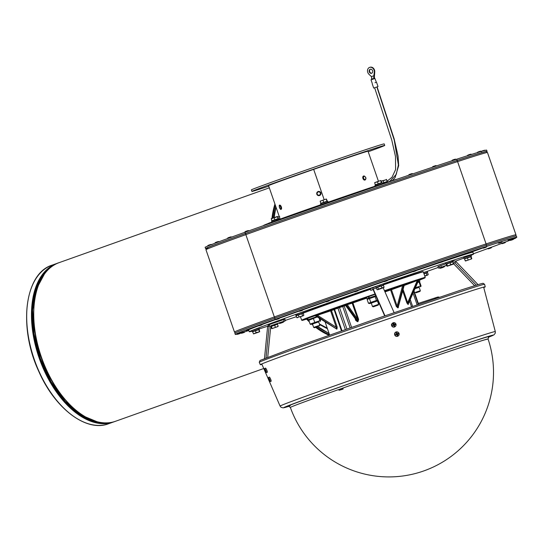 <?xml version="1.0" encoding="UTF-8"?>
<svg xmlns="http://www.w3.org/2000/svg" width="544" height="544" viewBox="0 0 544 544"><rect width="100%" height="100%" fill="white"/><g stroke="black" fill="none" stroke-linecap="round" stroke-linejoin="round"><path stroke-width="0.82" d="M418.581 280.126L419.39 279.888L419.859 281.241L418.098 281.819L419.315 281.724M418.343 280.677L418.982 281.506M418.86 281.636L419.859 281.241M368.084 298.37L369.743 297.745L366.982 298.751L366.506 297.391L375.19 294.318M368.458 296.657L369.56 297.792L375.782 295.657M375.775 295.644L369.56 297.792M317.016 316.554L308.183 319.675L307.707 318.315L315.459 315.561M308.183 319.675L309.21 319.362M328.066 202.205L327.624 201.328L323.809 202.613L320.504 203.81L320.817 204.721M327.794 201.287L328.1 202.191L327.794 201.287M276.821 220.313L276.053 219.626L271.952 221.075L271.932 222.108M279.174 219.456L278.909 218.681L276.434 219.49L277.175 220.184M280.126 219.028L279.147 219.375M387.933 181.941L382.5 183.457M382.561 183.648L382.255 182.77L381.589 182.974L374.966 185.293L375.251 186.109M423.552 272.558L427.244 271.334L427.584 272.32L423.892 273.55M464.086 258.726L463.746 257.74L471.029 255.218L471.356 256.217L464.998 258.448M470.485 256.544L471.356 256.217M446.801 263.935L452.295 261.684L445.801 263.962L445.454 262.976L452.744 260.447L453.091 261.44L451.792 261.868L453.091 261.44M451.84 260.732L452.526 261.61M445.801 263.962L446.712 263.677M379.304 285.253L383.092 283.968L383.432 284.954L380.44 285.954L382.629 285.559M376.142 287.484L375.802 286.491L379.284 285.233L380.202 286.022L377.053 287.198M379.685 285.097L380.589 285.892M382.541 285.301L383.432 284.954M296.922 315.486L297.82 314.82L295.922 315.506L295.576 314.514L296.534 314.153L302.872 311.991L303.212 312.984L297.622 314.874L302.41 313.582M296.82 314.051L297.622 314.874M295.922 315.506L296.834 315.221M302.321 313.324L303.212 312.984M253.13 331.595L252.151 331.609L251.79 330.63L259.073 328.107L259.42 329.093L252.219 331.575L258.618 329.691M251.797 330.623L252.219 331.575M258.529 329.44L259.42 329.093M277.032 324.122L277.705 323.864L277.052 324.061M272.272 325.7L270.762 326.244M270.756 326.291L271.327 326.101M483.718 287.422A118.041 1.442 160.9 0 0 484.296 287.055A118.041 1.442 160.9 0 0 483.242 287.218M262.14 363.78A118.041 1.442 160.9 0 0 261.208 364.31A118.041 1.442 160.9 0 0 261.888 364.235M483.759 287.579A119.02 1.455 160.9 0 0 485.248 286.81A119.02 1.455 160.9 0 0 483.745 287.082A119.02 1.455 160.9 0 0 372.3 324.38A119.02 1.455 160.9 0 0 261.664 363.984A119.02 1.455 160.9 0 0 260.311 364.698A119.02 1.455 160.9 0 0 261.956 364.385M487.132 339.3A103.625 1.265 160.9 0 0 433.881 356.551A103.625 1.265 160.9 0 0 332.377 391.796M264.71 370.416L264.717 370.654A3.91 0.843 164.4 0 1 264.71 370.648A3.924 3.924 0 0 1 264.534 368.648A2.196 0.381 67 0 1 264.588 368.54L265.465 368.07L266.104 368.716A2.292 0.394 67 0 1 267.104 370.947A2.292 0.394 67 0 1 267.274 372.273L266.308 372.586A2.196 0.381 67 0 1 266.193 372.552A3.924 3.924 0 0 1 264.867 371.015A3.91 0.7 -30 0 1 264.867 371.008L265.037 371.185M394.876 326.808A2.292 2.251 -90.5 0 1 391.605 324.047L394.842 322.864M290.367 407.449A104.611 104.611 0 0 0 423.13 471.158A104.611 104.611 0 0 0 488.063 338.994L488.063 338.987A104.604 1.278 160.9 0 0 434.309 356.402A104.604 1.278 160.9 0 0 331.84 391.979A104.604 1.278 160.9 0 0 290.367 407.449L288.47 406.171M373.082 289.551L370.722 290.346L372.932 289.401L373.204 289.796L384.662 315.874M384.955 315.778L373.218 289.048A2.455 0.422 -109 0 0 372.402 287.858L375.863 286.668L370.192 288.803L370.75 290.333M383.2 287.83L394.094 312.63M439.586 267.832L446.624 265.282M439.586 267.845L444.509 266.07L439.586 267.845C438.512 269.185 445.842 266.723 444.53 266.132L446.665 265.397M453.261 263.004L454.152 262.698A0.816 0.802 -113.1 0 1 454.995 262.902L476.292 285.151M478.02 284.621L456.151 261.773A2.455 2.414 66.9 0 0 453.614 261.147L453.057 261.344M445.76 263.854L437.94 266.648L438.478 268.192L437.92 266.662M453.465 263.595L474.606 285.675M285.41 320.736L284.9 319.185L283.614 319.614L284.152 321.157L285.437 320.736L284.342 321.205M284.152 321.157L271.293 325.577A0.816 0.802 66.9 0 0 270.756 326.264L267.716 357.326M284.342 321.218L283.179 322.266L280.956 322.993L283.172 322.266C280.038 323.558 278.773 323.782 279.398 322.932L270.932 325.829M272.068 325.38L277.012 323.666L275.869 324.782L273.646 325.502L275.862 324.782C272.728 326.074 271.47 326.298 272.095 325.441L272.068 325.38M283.614 319.614L270.756 324.034A2.455 2.414 66.9 0 0 269.151 326.08L266.03 357.972M264.479 358.571L267.6 326.747A2.455 2.414 -113.1 0 1 269.042 324.761L270.599 324.095M490.049 248.227L488.553 248.737L490.049 248.227M487.315 248.669L491.314 247.228L487.315 248.669L488.24 248.86L490.708 247.982L488.247 248.86C490.953 248.118 491.987 247.595 491.334 247.282M514.359 238.598L512.897 239.095L514.359 238.598M511.734 238.932L515.678 237.633L511.686 239.006M500.555 242.549L499.1 243.039L500.555 242.549M497.862 242.971L501.86 241.529L497.862 242.971L498.739 243.182L501.303 242.264L498.746 243.175C501.507 242.42 502.554 241.883 501.881 241.577M485.098 247.527L483.636 248.023L485.098 247.527M482.406 247.955L486.404 246.514L482.406 247.955L483.276 248.159L485.846 247.248L483.283 248.159C486.05 247.398 487.098 246.867 486.418 246.561M243.304 332.663L241.801 333.173L243.304 332.663M244.582 331.711C245.235 332.024 244.202 332.554 241.495 333.288L243.95 332.418L241.502 333.288L240.55 333.05L244.562 331.663L240.564 333.105A119.374 1.455 -19.1 0 1 240.509 333.125M239.251 333.703L237.755 334.213L239.251 333.703M238.394 333.465L236.518 334.138L238.34 333.424M240.904 332.765L239.408 333.268L240.904 332.765M238.17 333.2L242.168 331.758L238.17 333.2L239.088 333.39L241.57 332.506L239.102 333.39C241.815 332.649 242.848 332.119 242.189 331.813M248.173 329.895L246.684 330.398L248.173 329.895M245.446 330.33L249.444 328.889L245.446 330.33L246.357 330.528L248.86 329.63L246.364 330.521C249.091 329.773 250.124 329.249 249.465 328.936M260.739 325.217L259.257 325.72L260.739 325.217M258.019 325.652L262.018 324.21L258.019 325.652L258.924 325.849C261.664 325.101 262.698 324.571 262.038 324.258M278.032 318.947L276.556 319.45L278.032 318.947M275.318 319.382L279.317 317.941L275.318 319.382L276.216 319.58L278.746 318.682L276.223 319.58C278.963 318.825 280.004 318.294 279.337 317.988M301.342 310.631L299.873 311.134L301.342 310.631M298.636 311.059L302.634 309.624L298.636 311.059L299.526 311.263L302.063 310.359L299.533 311.263C302.28 310.508 303.321 309.978 302.654 309.672M327.944 301.247L326.482 301.743L327.944 301.247M325.244 301.675L329.242 300.234L325.244 301.675L326.128 301.879L328.685 300.975L326.135 301.879C328.889 301.124 329.936 300.594 329.263 300.288M356.626 291.23L355.164 291.727L356.626 291.23M353.933 291.652L357.932 290.21L353.933 291.652L354.81 291.863L357.367 290.952L354.817 291.856C357.578 291.101 358.625 290.571 357.945 290.265M386.063 281.03L384.608 281.527L386.063 281.03M383.37 281.459L387.369 280.017L383.37 281.459L384.248 281.663C387.015 280.901 388.062 280.371 387.389 280.065M414.909 271.13L413.454 271.619L414.909 271.13M412.216 271.551L416.214 270.11L412.216 271.551L413.086 271.762L415.657 270.844L413.093 271.755C415.861 271 416.908 270.463 416.228 270.157M441.823 261.97L440.368 262.466L441.823 261.97M439.137 262.392L443.136 260.95L439.137 262.392L440.008 262.602C442.782 261.841 443.829 261.31 443.149 261.004M465.582 253.98L464.127 254.476L465.582 253.98M462.896 254.402L466.895 252.967L462.896 254.402L463.767 254.612L466.344 253.694L463.774 254.612C466.541 253.851 467.588 253.32 466.908 253.014M512.19 239.775L510.7 240.278L512.19 239.775M511.958 239.319L509.47 240.21L511.89 239.285M510.442 239.53L508.98 240.026L510.442 239.53M507.742 239.952L511.741 238.517L507.742 239.952L508.62 240.162C511.387 239.401 512.434 238.87 511.754 238.564M503.975 243.025L502.479 243.535L503.975 243.025M501.248 243.467L505.247 242.026L501.248 243.467L502.166 243.658L504.648 242.774L502.173 243.658C504.886 242.916 505.92 242.386 505.26 242.073A171.625 2.094 -19.1 0 0 509.592 240.4M236.565 334.24A137.047 1.673 -19.1 0 1 235.294 334.438L234.865 333.2A137.047 1.673 -19.1 0 1 274.747 318.111A148.614 1.816 -19.1 0 1 486.486 245.079A171.625 2.094 -19.1 0 1 516.372 236.001L516.8 237.238A171.625 2.094 -19.1 0 1 515.692 237.891M248.846 330.514A119.374 1.455 -19.1 0 1 244.61 331.86M235.294 334.438A137.047 1.673 -19.1 0 1 275.176 319.342A148.614 1.816 -19.1 0 1 486.914 246.31A171.625 2.094 -19.1 0 1 516.8 237.238M501.296 243.562A171.625 2.094 -19.1 0 1 491.327 247.262M487.336 248.724A171.625 2.094 -19.1 0 1 473.436 253.769M206.176 248.52A137.047 1.673 -19.1 0 1 205.557 248.567L205.129 247.33A137.047 1.673 -19.1 0 1 245.011 232.24A148.614 1.816 -19.1 0 1 456.749 159.202A171.625 2.094 -19.1 0 1 486.635 150.13L487.064 151.368A171.625 2.094 -19.1 0 1 486.581 151.715M205.557 248.567A137.047 1.673 -19.1 0 1 245.439 233.471A148.614 1.816 -19.1 0 1 457.178 160.439A171.625 2.094 -19.1 0 1 487.064 151.368M404.144 285.484L418.594 280.017M408.354 303.681L408.231 303.967A0.653 0.605 -106.3 0 0 408.218 304.463L408.36 303.749M408.299 303.885L418.982 279.589A0.653 0.605 72.6 0 0 418.642 279.908L408.231 303.967L407.68 302.702L406.878 302.974L408.218 304.463M398.528 305.694L398.235 307.231L397.786 307.38L397.161 306.15L391.462 289.7L402.587 285.682L403.777 284.77L404.355 284.682L404.117 285.042M398.235 307.231L404.233 284.621A0.653 0.442 71.5 0 1 404.464 284.328L398.235 307.231A0.653 0.449 -107.9 0 0 398.262 307.714L398.548 305.701M403.09 289.456L407.68 302.702L417.105 280.928L416.643 280.384L404.348 284.716M418.88 279.636L418.737 279.664A0.653 0.605 72.6 0 0 418.397 279.99L407.986 304.042A0.653 0.598 -108.5 0 0 407.98 304.538M402.587 285.682A0.653 0.483 70.1 0 0 401.921 285.212L390.796 289.231A0.653 0.428 -108.5 0 0 390.606 289.993L396.304 306.449L397.161 306.15L402.587 285.682M404.464 284.328L404.008 284.485A0.653 0.442 71.5 0 0 403.777 284.77L397.786 307.38A0.653 0.442 -109 0 0 397.814 307.863L398.262 307.714M396.304 306.449L397.814 307.863M384.601 291.02A65.056 0.796 -19.1 0 1 413.692 281.255A65.056 0.796 -19.1 0 1 425.02 277.828A65.056 0.796 -19.1 0 1 419.458 280.092M307.856 318.743A65.056 0.796 -19.1 0 1 302.083 320.396A65.056 0.796 -19.1 0 1 375.163 294.256M425.02 277.828L425.224 277.406A65.382 0.796 160.9 0 0 425.224 277.399A65.382 0.796 160.9 0 0 413.841 280.854A65.382 0.796 160.9 0 0 384.465 290.72M375.034 293.95A65.382 0.796 160.9 0 0 301.662 320.185A65.382 0.796 160.9 0 0 301.668 320.192L302.083 320.396M383.398 284.866A65.382 0.796 -19.1 0 1 411.917 275.298A65.382 0.796 -19.1 0 1 423.293 271.83A65.382 0.796 -19.1 0 1 423.3 271.837L425.224 277.399M302.369 313.466A65.382 0.796 -19.1 0 1 370.376 289.326M423.293 271.83L422.878 271.626A65.056 0.796 160.9 0 0 411.556 275.074A65.056 0.796 160.9 0 0 383.296 284.56M370.267 289.027A65.056 0.796 160.9 0 0 303.158 312.82M345.515 305.279L345.569 304.749L347.29 304.654A0.653 0.626 73.2 0 1 347.664 303.831L344.699 304.871L345.352 305.136L357.469 321.708L358.047 321.504L358.625 319.376L352.927 302.926A43.806 0.537 -19.1 0 1 366.758 298.119M358.625 319.376L357.87 319.634L347.29 304.654L352.172 303.178L357.87 319.634L358.047 321.504M315.697 315.622L317.397 315.282A0.653 0.394 71.4 0 1 317.553 314.534L315.166 315.384M337.158 327.005L336.308 327.298L317.397 315.282L330.609 310.848L336.709 328.603A0.653 0.524 -109.3 0 1 337.008 328.991L337.158 327.005L331.459 310.549A43.806 0.537 -19.1 0 1 334.084 309.604M315.411 315.275A0.653 0.524 70 0 1 315.826 315.336L335.696 328.331M315.044 315.404A0.653 0.524 70 0 1 315.459 315.472L336.342 328.739A0.653 0.524 -110.8 0 1 336.641 329.127L337.008 328.991M335.689 328.413L336.641 329.127M355.314 319.226L355.715 320.396L357.469 321.708M355.715 320.396L356.055 320.273M343.25 388.919L341.659 389.49M342.128 388.334L342.421 389.178L339.905 390.075L339.606 389.225M342.638 389.225L339.905 390.075M433.99 298.282L434.132 298.234A3.924 3.21 71.9 0 1 434.194 298.207A3.924 3.21 71.9 0 1 436.172 298.316M435.819 298.432A3.924 3.21 -108.1 0 0 433.84 298.323A3.924 3.21 -108.1 0 0 433.772 298.35L418.316 303.402L433.84 298.323M251.967 331.153A118.667 1.448 -19.1 0 1 249.274 331.752L248.635 329.902A118.667 1.448 -19.1 0 1 258.284 325.931M262.052 324.523A118.667 1.448 -19.1 0 1 275.482 319.6M279.358 318.199A118.667 1.448 -19.1 0 1 298.765 311.256M302.675 309.869A118.667 1.448 -19.1 0 1 325.373 301.872M329.283 300.499A118.667 1.448 -19.1 0 1 354.069 291.856M357.966 290.51A118.667 1.448 -19.1 0 1 383.54 281.683M387.389 280.364A118.667 1.448 -19.1 0 1 412.447 271.816M416.194 270.545A118.667 1.448 -19.1 0 1 439.532 262.711M442.877 261.596A118.667 1.448 -19.1 0 1 472.906 252.239L473.545 254.096A118.667 1.448 -19.1 0 1 471.056 255.286M267.709 326.21A118.667 1.448 -19.1 0 1 259.352 328.896M249.274 331.752A118.667 1.448 -19.1 0 1 360.937 291.557A118.667 1.448 -19.1 0 1 473.545 254.096M463.862 258.074A118.667 1.448 -19.1 0 1 455.369 261.229M438.192 267.458A118.667 1.448 -19.1 0 1 427.251 271.368M296.453 316.662A118.667 1.448 -19.1 0 1 285.321 320.396M380.31 286.001L379.406 285.212M447.76 259.882L482.467 248.125M466.874 253.395L469.907 252.464M454.478 257.536L455.838 257.081M466.908 253.32L474.218 250.961L466.908 253.334M461.931 254.755L446.835 260.202L462.903 254.436M466.936 253.116L482.446 248.044M482.494 248.105L466.936 253.191L482.501 248.118L468.391 253.144L447.522 259.964L462.944 254.51M462.937 254.497L461.951 254.823M446.835 260.202L482.508 248.125M453.954 257.74L463.087 254.646M468.078 253.096L474.218 250.968M391.843 325.509A2.196 2.162 -90.5 0 1 394.917 322.898A2.196 2.162 -90.5 0 1 394.944 326.767A2.196 2.162 -90.5 0 1 391.843 325.509M392.87 325.536L393.088 325.305A0.938 0.918 -90.5 0 1 392.972 324.938L392.68 324.924A1.326 1.306 89.5 0 0 392.87 325.536A3.91 0.687 -28.9 0 0 393.482 325.21L394.019 325.496A3.91 0.367 84.9 0 1 394.067 326.169A1.326 1.306 89.5 0 0 394.665 325.972A3.91 0.952 -121 0 0 394.38 325.38L394.658 324.836A3.91 0.394 -4.1 0 0 395.284 324.761L394.808 324.748A0.938 0.918 -90.5 0 0 394.692 324.387M393.557 324.272L392.972 324.938M393.428 324.625L392.68 324.924M393.475 324.006A0.938 0.918 -90.5 0 1 393.795 323.911L393.904 323.517A1.326 1.306 89.5 0 0 393.298 323.714L393.523 324.646A3.461 1.401 -142.6 0 1 393.298 324.469A3.461 1.904 15.6 0 1 393.57 324.544L393.496 324.591M395.284 324.761A1.326 1.306 89.5 0 0 395.094 324.149L394.427 324.537L393.795 323.911M394.543 324.469L394.06 324.421M394.665 325.972L394.162 325.421L394.808 324.748M393.088 325.305L393.727 325.298A3.461 1.197 -70.1 0 0 393.638 325.564L393.727 325.38M394.516 325.04A3.461 1.999 27.3 0 1 394.72 325.217L394.264 325.067M394.216 324.34A3.461 1.251 -59.6 0 1 394.38 324.122A3.461 2.203 114.6 0 1 394.312 324.387L394.006 324.19A3.91 1.04 -95.3 0 0 393.904 323.517M393.638 325.564A3.461 2.156 127.3 0 0 393.822 325.346L394.019 325.496M397.97 336.097A2.292 2.251 -90.5 0 1 395.366 332.377A2.292 2.251 -90.5 0 1 397.936 332.153M394.937 334.798A2.196 2.162 -90.5 0 1 398.004 332.194A2.196 2.162 -90.5 0 1 398.038 336.056A2.196 2.162 -90.5 0 1 394.937 334.798M395.964 334.825L396.182 334.594A0.938 0.918 -90.5 0 1 396.066 334.227L395.774 334.213A1.326 1.306 89.5 0 0 395.964 334.825A3.91 0.687 -28.9 0 0 396.576 334.506L397.113 334.784A3.91 0.367 84.9 0 1 397.154 335.458A1.326 1.306 89.5 0 0 397.759 335.26A3.91 0.952 -121 0 0 397.474 334.669L397.752 334.125A3.91 0.394 -4.1 0 0 398.378 334.05L397.895 334.043A0.938 0.918 -90.5 0 0 397.786 333.676M396.651 333.56L396.066 334.227M396.522 333.914L395.774 334.213M396.569 333.295A0.938 0.918 -90.5 0 1 396.889 333.2L396.991 332.812A1.326 1.306 89.5 0 0 396.392 333.003L396.61 333.934A3.461 1.401 -142.6 0 1 396.392 333.758A3.461 1.904 15.6 0 1 396.664 333.832L396.739 333.594M398.378 334.05A1.326 1.306 89.5 0 0 398.188 333.438L397.521 333.826L396.889 333.2M397.521 333.826L397.154 333.71M397.759 335.26L397.256 334.71L397.895 334.043M396.182 334.594L396.821 334.587A3.461 1.197 -70.1 0 0 396.732 334.852L396.821 334.676M397.61 334.336A3.461 1.999 27.3 0 1 397.814 334.506L397.358 334.356M397.338 333.615L397.304 333.635A3.461 1.251 -59.6 0 1 397.467 333.411A3.461 2.203 114.6 0 1 397.406 333.676L397.1 333.479A3.91 1.04 -95.3 0 0 396.991 332.812M396.732 334.852A3.461 2.156 127.3 0 0 396.916 334.635L397.113 334.784M488.104 303.933A3.461 1.673 -57.4 0 0 488.05 303.776A3.461 2.659 -159.1 0 1 488.131 304.001L488.192 304.13A3.91 0.932 157.4 0 0 488.186 304.123A3.91 0.932 157.4 0 0 488.09 303.994L488.26 304.613A3.91 0.612 -8.2 0 0 488.294 304.504A3.91 0.612 -8.2 0 0 488.288 304.497L488.315 304.66A3.461 2.496 -48.5 0 1 488.356 304.885A3.461 1.476 -155 0 0 488.322 304.742M488.09 303.994L488.26 304.613M264.588 368.54A2.196 0.381 67 0 1 265.805 370.41A2.196 0.381 67 0 1 266.308 372.586M265.057 370.947L265.071 370.947A3.91 0.959 -25.7 0 0 265.39 370.96L265.139 370.369A3.91 0.816 160 0 0 264.921 370.593L264.914 370.6M264.887 371.042A3.91 0.7 -30 0 1 264.867 371.015L264.942 371.144A3.461 2.55 11 0 0 265.05 371.348A3.461 1.53 116.3 0 1 264.982 371.212L265.105 371.389A3.91 3.788 137.8 0 0 265.499 371.933L265.506 371.756M264.5 369.566A3.91 3.822 -0.4 0 0 264.622 370.233L264.683 370.212A3.91 3.672 -70.3 0 1 264.608 369.532L264.629 369.682M265.499 371.933L265.608 371.899A3.91 3.706 -150.8 0 1 265.166 371.368L265.132 371.164M264.765 370.403L264.67 370.43A3.461 1.612 18.7 0 1 264.602 370.287A3.461 2.618 121.9 0 0 264.676 370.512L264.717 370.661M268.471 378.706L268.342 378.59A3.91 3.822 -0.4 0 0 268.457 379.256L268.552 379.678A3.91 0.843 164.4 0 1 268.552 379.671A3.924 3.924 0 0 1 268.369 377.672A2.196 0.381 67 0 1 268.43 377.563L269.321 377.087A2.292 0.394 67 0 1 270.586 379.039A2.292 0.394 67 0 1 271.116 381.296L270.15 381.609A2.196 0.381 67 0 1 270.035 381.582A3.924 3.924 0 0 1 268.702 380.038A3.91 0.7 -30 0 1 268.702 380.032L268.94 380.412A3.91 3.788 137.8 0 0 269.334 380.956L269.341 380.78M268.43 377.563A2.196 0.381 67 0 1 269.64 379.44A2.196 0.381 67 0 1 270.15 381.609M268.892 379.97L268.906 379.97A3.91 0.959 -25.7 0 0 269.232 379.991L268.981 379.399A3.91 0.816 160 0 0 268.763 379.617L268.552 379.678A3.91 0.843 164.4 0 1 268.539 379.624M268.627 379.42L268.518 379.243A3.91 3.672 -70.3 0 1 268.444 378.556L268.342 378.59M269.334 380.956L269.443 380.929A3.91 3.706 -150.8 0 1 269.008 380.392L268.886 380.215M269.137 379.8L268.777 380.168A3.461 2.55 11 0 0 268.886 380.372A3.461 1.53 116.3 0 1 268.824 380.236L268.954 380.168M268.654 379.494A3.461 1.952 109.7 0 1 268.634 379.256A3.461 2.122 7.4 0 0 268.607 379.426L268.512 379.46A3.461 1.612 18.7 0 1 268.444 379.311A3.461 2.618 121.9 0 0 268.512 379.535L268.736 379.624M271.415 326.352L272.286 325.713M252.151 331.609L253.042 331.337M297.303 314.99L296.534 314.153M377.142 287.456L380.202 286.022M452.295 261.684L451.561 260.821M465.086 258.706L470.574 256.802M423.898 273.557L426.782 272.925M426.693 272.66L427.584 272.32M277.977 326.543L271.83 328.664L277.977 326.543M274.672 325.21L270.858 326.597L271.857 328.651L276.828 326.903L278.134 326.155L277.481 324.265L274.672 325.21L275.325 327.094M271.361 326.373L272.014 328.263M271.51 328.481L271.857 328.651M258.482 332.221L253.538 333.9L258.482 332.221M258.733 329.65L252.6 331.786L253.565 333.894L256.108 332.649L259.699 331.765L259.162 329.548L258.733 329.65L259.386 331.534M255.456 330.766L256.108 332.649M299.982 316.907L303.511 315.642L299.982 316.907M298.996 316.853L298.343 314.969L296.14 315.765L296.793 317.655L303.287 315.704L303.858 315.221L303.205 313.337L301.879 313.752L302.532 315.636M297.554 317.723L296.793 317.655M298.343 314.969L301.879 313.752M303.287 315.704L303.858 315.221M380.052 286.09L380.44 285.954M378.168 289.571L383.731 287.62L378.168 289.571M377.006 289.646L377.801 289.66L377.006 289.646L376.353 287.762L377.754 287.232L378.406 289.116L384.091 287.184L383.486 287.722M377.754 287.232L381.296 285.994L381.949 287.885M377.801 289.66L378.406 289.116M381.296 285.994L383.438 285.294L384.091 287.184M450.058 262.786L446.236 264.173L446.889 266.064L453.39 264.105L447.243 266.227L450.711 264.67L453.512 263.731L453.356 264.119L452.86 261.848L450.058 262.786L450.711 264.67M446.746 263.949L447.399 265.839M446.889 266.064L447.243 266.227M471.77 258.543L471.118 256.659L464.556 258.89L465.208 260.78L466.732 260.549L465.501 261.011L471.655 258.869M470.689 256.761L471.349 258.645M467.412 257.876L468.064 259.76M424.776 276.1L427.883 274.985L424.748 276.026M424 273.863L427.577 272.673L428.23 274.564L427.659 275.046L428.23 274.564M426.251 273.088L426.904 274.978L427.659 275.046M424.742 276.005L426.904 274.978M318.396 326.407L314.418 327.76L318.396 326.407M319.831 325.244L313.65 327.386L312.48 324L318.655 321.858L319.831 325.244L319.457 326.012M373.68 306.687L378.257 305.082L373.68 306.687M378.631 304.32L372.45 306.456L371.28 303.069L377.454 300.934L378.631 304.32L378.257 305.082M415.976 292.801L419.954 291.448L415.976 292.801M414.848 288.755L419.152 287.3L420.328 290.686L414.589 292.652M280.146 219.103L268.566 185.66A52.632 0.646 160.9 0 1 313.664 169.368L324.176 199.73L313.67 169.368A52.632 0.646 160.9 0 1 368.036 151.218L378.447 181.281M368.227 151.756A70.285 0.857 160.9 0 0 384.724 145.445A70.285 0.857 160.9 0 0 318.022 167.627A70.285 0.857 160.9 0 0 251.886 191.44A70.285 0.857 160.9 0 0 268.756 186.204M377.774 147.744L380.134 146.955L377.774 147.744M343.108 159.079L345.467 158.29L343.108 159.079M283.438 179.812L285.797 179.024L283.438 179.812M258.434 189.217L260.8 188.428L258.434 189.217M384.724 145.445L384.186 143.902A70.285 0.857 160.9 0 0 317.485 166.083A70.285 0.857 160.9 0 0 251.355 189.897L251.886 191.44M396.474 179.411A70.285 0.857 160.9 0 0 385.716 182.655M382.18 183.818A70.285 0.857 160.9 0 0 271.102 222.414M268.539 223.38A70.285 0.857 160.9 0 0 263.656 225.42L263.704 225.563M378.175 183.79L375.265 184.824L374.666 182.628L379.046 181.077L377.522 181.9L378.175 183.79L381.745 182.621L375.856 184.953M379.046 181.077L380.848 180.492L379.046 181.077M381.419 182.689L380.759 180.798M381.745 182.621L380.854 180.492M375.265 184.824L375.775 184.702M377.522 181.9L374.653 182.648M386.927 181.934L382.391 183.165L383.751 182.675L383.098 180.785L381.548 181.03L386.342 179.683L383.098 180.785M386.838 181.682L387.328 181.506L386.342 179.683M387.328 181.506L386.43 179.377M386.995 181.574L383.751 182.675M280.017 218.736L279.045 219.076L280.017 218.722M279.752 216.702L277.889 217.07L279.269 216.566M276.06 219.633L276.434 219.49M277.998 218.967L272.51 220.864M277.909 218.708L271.912 220.742L271.259 218.851L277.501 216.403M271.912 220.742L272.422 220.612M274.822 219.701L274.169 217.818L271.306 218.559M278.066 218.6L277.413 216.716L274.169 217.818M278.399 218.532L277.413 216.716M276.461 219.511L276.073 219.64M326.883 201.566L321.395 203.47M326.794 201.307L327.284 201.137L326.38 199.002L324.578 199.594L326.386 199.009M327.284 201.137L320.797 203.34L320.205 201.144L324.578 199.594L320.192 201.164M323.707 202.307L323.054 200.416M326.951 201.198L326.298 199.315M320.797 203.34L321.307 203.211M308.89 319.736L317.036 316.567M366.982 298.751L368.002 298.438M369.118 297.949L368.064 296.8M418.669 281.608L418.193 281.03M310.706 323.884L320.538 320.464L319.797 318.322M318.981 317.798L319.947 320.593L320.538 320.464M317.506 316.866L309.393 320.076M314.738 322.368L313.419 318.56M310.114 324.013L308.802 320.205M318.668 321.898L312.494 324.04M377.998 300.71L369.859 303.566L368.451 303.287L367.132 299.479L369.458 298.602L370.777 302.41L376.455 300.438L375.136 296.63L369.458 298.602M368.451 303.287L370.777 302.41M368.064 298.37L367.132 299.479M376.455 300.438L377.876 300.431M375.924 295.984L375.136 296.63M369.743 297.745L370.185 297.588M369.859 303.566L371.294 303.11M377.468 300.975L378.026 300.771M415.235 287.803L420.444 286.035L419.125 282.227L417.615 282.363M421.036 285.906L420.444 286.035L421.036 285.906L419.716 282.098L419.125 282.227L419.716 282.098M419.166 287.341L414.861 288.728M365.065 176.678A2.122 1.367 70.3 0 0 363.78 175.977A2.122 1.367 70.3 0 0 363.555 176.032L363.854 175.964C366.18 177.208 366.561 178.561 364.99 180.03L364.949 180.044A2.122 1.367 -109.7 0 1 364.949 180.044A2.122 1.367 -109.7 0 1 364.929 180.05A2.122 1.367 -109.7 0 1 362.936 178.486A2.122 1.367 -109.7 0 1 363.521 176.045A2.122 1.367 -109.7 0 1 363.535 176.038L363.555 176.032A2.122 1.367 70.3 0 0 362.984 178.493A2.122 1.367 70.3 0 0 364.99 180.03A2.122 1.367 70.3 0 0 365.745 178.575M319.518 195.541A2.122 2.101 75.6 0 1 319.355 195.588A2.122 2.101 75.6 0 1 319.348 195.595L319.342 195.595A2.122 2.101 -104.4 0 0 320.885 193.161A2.122 2.101 75.6 0 1 319.518 195.541M318.294 191.474L318.294 191.474A2.122 2.101 75.6 0 1 320.892 193.154A2.122 2.101 -104.4 0 0 318.288 191.474A2.122 2.101 -104.4 0 0 316.778 194.058A2.122 2.101 -104.4 0 0 319.342 195.595C316.39 194.97 316.037 193.596 318.288 191.474L318.294 191.474M281.234 209.202A2.122 0.836 71.2 0 1 281.228 209.209A2.122 0.836 71.2 0 1 281.2 209.216L281.18 209.222A2.122 0.836 -108.8 0 0 281.377 207.223A2.122 0.836 -108.8 0 0 279.929 205.183A2.122 0.836 -108.8 0 0 279.813 205.197A2.122 0.836 71.2 0 1 279.847 205.183A2.122 0.836 71.2 0 1 279.854 205.183A2.122 0.836 71.2 0 1 281.425 207.21A2.122 0.836 71.2 0 1 281.234 209.202M377.618 86.72L373.701 88.08L377.618 86.72M375.02 82.722L376.421 82.212M376.278 82.035L374.925 78.479L371.022 79.846L372.259 83.422M371.865 79.526L372.239 79.397M371.538 79.302L371.715 77.663L372.137 79.098L374.306 78.343L374.728 72.23A4.087 3.346 -108.1 0 0 373.483 68.313A4.087 3.346 -108.1 0 0 370.076 67.252A4.087 3.346 -108.1 0 0 369.866 67.327M371.328 79.723L371.763 79.22M373.701 78.547L373.83 75.759L374.258 75.616M374.306 78.343L374.721 78.547M371.708 77.649L371.409 76.616L368.954 74.27A4.087 3.346 71.9 0 1 367.52 70.346A4.087 3.346 71.9 0 1 369.648 67.388A4.087 3.346 71.9 0 1 373.055 68.456A4.087 3.346 71.9 0 1 374.299 72.372L373.83 75.759L371.409 76.616M370.478 69.204A2.122 1.741 -108.1 0 0 369.709 71.72A2.122 1.741 -108.1 0 0 371.79 73.209M369.281 71.856A2.122 1.741 71.9 0 1 370.26 69.258A2.122 1.741 71.9 0 1 372.572 70.734A2.122 1.741 71.9 0 1 371.579 73.297A2.122 1.741 71.9 0 1 369.281 71.856M485.248 286.81L484.582 284.281A119.224 1.455 160.9 0 0 371.45 321.912A119.224 1.455 160.9 0 0 259.27 362.304L260.311 364.698M483.643 287.123L495.298 331.554A113.873 1.394 160.9 0 0 387.233 367.499A113.873 1.394 160.9 0 0 280.085 406.076L268.954 380.48M495.298 331.554L495.271 333.152L494.034 334.818L488.274 337.307A110.942 1.353 160.9 0 0 388.137 370.104A110.942 1.353 160.9 0 0 289.156 406.259L283.098 407.864L281.092 407.313L280.085 406.076M488.675 336.879A106.57 1.299 160.9 0 0 383.173 371.878A106.57 1.299 160.9 0 0 290.244 405.722M376.414 287.946L373.218 289.048L373.204 289.796M454.152 262.698L453.281 263.065M441.293 267.118L440.756 265.574M456.151 261.773L453.451 263.561M438.974 266.206L439.511 267.75M270.756 326.264L269.151 326.08L267.6 326.747M511.659 239.02L512.543 239.224L515.093 238.32L512.55 239.224C515.304 238.469 516.351 237.939 515.678 237.633M236.518 334.138L237.442 334.329L239.911 333.452L237.449 334.329C240.162 333.588 241.189 333.064 240.536 332.751M258.93 325.842L261.433 324.952L258.93 325.842M384.254 281.663L386.818 280.752L384.254 281.663M440.014 262.602L442.578 261.684L440.014 262.602M509.47 240.21L510.374 240.4L512.876 239.51L510.381 240.4C513.108 239.652 514.148 239.129 513.482 238.816M508.626 240.156L511.176 239.251L508.626 240.156M274.747 318.111L275.176 319.342M486.486 245.079L486.914 246.31M219.266 241.733L218.389 241.522C215.621 242.284 214.574 242.814 215.254 243.12L216.403 242.699M231.839 237.055L230.962 236.851C228.194 237.606 227.147 238.136 227.82 238.442L230.296 237.565M249.138 230.785L248.261 230.574C245.494 231.336 244.446 231.866 245.12 232.172L248.771 230.894M272.456 222.469L271.572 222.258C268.811 223.02 267.764 223.55 268.437 223.856L272.34 222.496M298.697 213.194L298.187 212.874C295.419 213.636 294.372 214.166 295.052 214.472L298.697 213.194M327.379 203.17L326.869 202.851C324.102 203.612 323.061 204.143 323.734 204.449L327.379 203.17M356.823 192.97L356.313 192.651C353.546 193.412 352.498 193.943 353.172 194.249L356.823 192.97M385.662 183.07L385.152 182.75C382.391 183.505 381.344 184.042 382.017 184.348L385.662 183.07M409.02 175.148L412.95 173.794L412.073 173.59C409.306 174.352 408.265 174.882 408.938 175.188M433.242 166.994L436.716 165.811L435.832 165.6C433.065 166.362 432.024 166.892 432.698 167.198M453.662 160.215L456.219 159.358L455.342 159.147C452.574 159.909 451.527 160.439 452.207 160.745M470.329 154.816L471.682 154.374L470.805 154.17C468.037 154.924 466.99 155.462 467.663 155.768M245.011 232.24L245.439 233.471M456.749 159.202L457.178 160.439M108.542 423.762C86.401 432.494 54.828 408.537 38.699 371.219C18.102 327.128 24.67 273.38 52.088 265.152A84.177 48.402 70.4 0 0 34.503 360.094A84.177 48.402 70.4 0 0 107.855 424A84.177 48.402 70.4 0 0 108.542 423.762L114.451 421.634M28.152 299.642A83.688 48.117 70.4 0 0 68.197 412.155M52.088 265.152L56.875 263.452A84.177 48.402 70.4 0 0 39.29 358.394A84.177 48.402 70.4 0 0 112.642 422.294A84.177 48.402 70.4 0 0 113.329 422.062M52.013 266.383A83.688 48.117 70.4 0 0 40.147 358.754A83.688 48.117 70.4 0 0 107.705 422.858M48.124 269.681A83.361 47.933 70.4 0 0 40.324 358.693A83.361 47.933 70.4 0 0 102.605 422.763M35.204 297.133A83.688 48.117 70.4 0 0 75.256 409.646M115.593 421.253C93.459 429.978 61.88 406.021 45.757 368.703C25.153 324.618 31.722 270.864 59.14 262.643A84.177 48.402 70.4 0 0 41.562 357.585A84.177 48.402 70.4 0 0 114.913 421.484A84.177 48.402 70.4 0 0 115.593 421.253L263.752 368.519M274.931 204.034A84.177 48.402 70.4 0 0 271.973 218.294M271.769 220.313A84.177 48.402 70.4 0 0 271.694 221.17M271.674 221.381A84.177 48.402 70.4 0 0 271.612 222.224M306.585 319.138A84.177 48.402 70.4 0 0 309.4 321.939M311.909 324.231A84.177 48.402 70.4 0 0 312.841 325.04M315.69 327.345A84.177 48.402 70.4 0 0 329.038 335.24M275.312 205.142A83.688 48.117 70.4 0 0 272.7 218.028M307.326 318.906A83.688 48.117 70.4 0 0 308.897 320.491M316.479 327.08A83.688 48.117 70.4 0 0 329.521 334.703M275.869 206.74A82.382 47.369 70.4 0 0 273.646 217.695M317.567 326.699A82.382 47.369 70.4 0 0 324.469 331.106M275.624 208.508A82.219 47.274 70.4 0 0 273.89 217.614M275.094 211.745A83.688 48.117 70.4 0 0 274.217 217.498M276.06 207.284A84.177 48.402 70.4 0 0 274.244 217.491M317.975 326.556A84.177 48.402 70.4 0 0 329.086 333.445M279.024 215.852A84.177 48.402 70.4 0 0 278.929 216.682M418.241 304.382L413.726 291.346M413.95 290.822L418.608 304.259L413.957 290.816M334.166 309.475L337.919 308.122L345.331 329.528M341.979 330.698L334.567 309.312A0.653 0.374 70.4 0 0 333.996 308.808L333.411 309.046M346.909 328.97L339.504 307.571A0.653 0.462 71.6 0 1 339.721 306.802L337.348 307.618A0.653 0.374 70.4 0 1 337.919 308.122L342.727 306.503L350.118 327.855M351.574 327.345L344.175 306L343.672 305.476L339.721 306.802M342.944 305.728A0.653 0.462 71.6 0 0 342.727 306.503L344.175 306A43.806 0.537 -19.1 0 1 345.61 305.497M412.59 306.306L410.217 299.458M409.53 301.043L411.482 306.68M413.025 292.964L417.112 304.762M337.348 307.618L333.996 308.808M418.737 279.664L416.643 280.384M402.703 290.924L406.878 302.974M384.71 291.278A44.458 0.544 160.9 0 1 390.796 289.231A0.653 0.483 -109.9 0 1 391.462 289.7L390.606 289.993A43.806 0.537 -19.1 0 0 384.982 291.89M404.008 284.485L401.921 285.212M333.567 309.08A44.458 0.544 160.9 0 0 330.766 310.094L317.553 314.534M331.459 310.549A0.653 0.51 70 0 0 330.766 310.094A0.653 0.394 71.4 0 0 330.609 310.848L331.459 310.549M366.547 297.493A44.458 0.544 160.9 0 0 352.553 302.355L347.664 303.831M352.927 302.926L352.553 302.355A0.653 0.626 73.2 0 0 352.172 303.178L352.927 302.926M345.964 304.402L357.85 321.082L357.258 321.293L345.372 304.613M319.586 324.537L327.454 328.746M345.154 304.953A44.458 0.544 160.9 0 0 343.672 305.476M327.243 328.12L319.369 323.918M434.262 298.187L437.349 297.18A3.924 3.21 71.9 0 1 437.41 297.16A3.924 3.21 71.9 0 1 439.348 297.248M441.143 267.906L443.36 267.179L441.143 267.906M394.57 325.829A1.156 1.142 -90.5 0 1 394.053 325.999M392.999 325.448A1.156 1.142 -90.5 0 1 392.829 324.918M393.38 323.85A1.156 1.142 -90.5 0 1 393.897 323.687M394.944 324.238A1.156 1.142 -90.5 0 1 395.107 324.768M397.657 335.124A1.156 1.142 -90.5 0 1 397.147 335.288M396.093 334.737A1.156 1.142 -90.5 0 1 395.923 334.206M396.474 333.139A1.156 1.142 -90.5 0 1 396.991 332.976M398.038 333.526A1.156 1.142 -90.5 0 1 398.201 334.057M264.867 371.008L265.302 370.777L264.86 371.001M264.772 370.641L264.914 370.981M392.537 180.486L395.107 177.534L398.677 165.662L398.086 156.169L394.148 138.849L377.094 86.904L374.626 87.761L391.802 140.168L395.495 156.543L395.597 169.599L392.068 177.208L387.199 181.132M376.87 86.972L394.189 139.89L398.392 164.927L396.263 174.366L389.81 181.336M364.228 176.31A1.652 1.068 -109.7 0 1 365.738 178.629A1.652 1.068 -109.7 0 1 363.861 178.786A1.652 1.068 -109.7 0 1 364.228 176.31M318.451 191.923A1.652 1.639 75.6 0 1 320.294 194.113A1.652 1.639 75.6 0 1 317.506 194.623A1.652 1.639 75.6 0 1 318.451 191.923M279.643 205.768A1.652 0.653 71.2 0 1 280.901 208.148A1.652 0.653 71.2 0 1 279.711 208.128A1.652 0.653 71.2 0 1 279.643 205.768M374.299 72.372L374.728 72.23M246.228 233.213A1.224 0.843 70.2 0 0 245.84 234.634A137.047 1.673 160.9 0 0 205.958 249.723L206.768 248.05C209.44 246.65 222.591 241.706 246.228 233.213A1.224 0.843 70.2 0 0 246.228 233.213C303.688 212.514 410.876 175.542 456.253 160.772A1.224 1 71.9 0 1 456.253 160.772A147.39 1.802 160.9 0 0 246.242 233.206A135.816 1.659 160.9 0 0 207.74 248.023M515.78 236.028L515.97 234.845L487.465 152.524L486.316 151.667C487.336 151.32 485.581 151.137 456.253 160.772A1.224 1 71.9 0 1 457.579 161.595A148.614 1.816 160.9 0 0 245.84 234.634L274.346 316.948A137.047 1.673 160.9 0 0 234.464 332.044L205.958 249.723M487.465 152.524A171.625 2.094 160.9 0 0 457.579 161.595L486.084 243.916A148.614 1.816 160.9 0 0 274.346 316.948A1.224 0.843 70.2 0 0 275.55 317.846M515.97 234.845A171.625 2.094 160.9 0 0 486.084 243.916A1.224 1 71.9 0 1 485.54 245.412M484.582 284.281L483.058 283.288L480.427 283.914L461.999 289.728L372.089 320.219L289.823 349.187L260.052 360.454L259.27 362.304M268.43 379.27L261.766 363.956M488.063 338.987L488.77 336.811M370.722 290.346L370.192 288.803M285.437 320.736L284.9 319.185M206.305 246.677L207.951 245.854M211.99 244.603L211.113 244.399C208.345 245.154 207.298 245.691 207.971 245.997M481.562 151.361L480.678 151.15C477.918 151.912 476.87 152.442 477.544 152.748M485.479 150.423L484.602 150.219C481.834 150.98 480.787 151.511 481.46 151.817M58.018 263.072L56.875 263.452M44.588 273.754L36.251 289.292L32.606 310.019L34.034 333.914L40.406 358.666L51.109 381.874L65.096 401.295L81.015 415.058L97.288 421.831M59.14 262.643L269.321 187.836M275.978 207.06L274.074 217.546M317.825 326.611L329.127 333.567M333.288 309.08L334.05 309.509L341.448 330.881M300.465 316.744L301.662 320.185M404.709 284.26L404.185 284.458M315.717 315.2L314.928 315.459L336.076 328.664M327.468 328.78L319.593 324.571M356.374 320.729L356.13 320.246M324.986 321.62L329.63 335.029M339.123 390.368L338.824 389.504M439.416 297.221L437.41 297.16L434.194 298.207M488.383 305.198A3.924 3.924 0 0 0 488.294 304.504M488.186 304.123A3.924 3.924 0 0 0 487.954 303.559M264.962 371.09L264.717 370.505M265.132 370.389L265.37 370.954M268.702 380.032L269.137 379.794M268.797 380.113L268.552 379.528M268.967 379.413L269.205 379.977M252.13 331.622L251.872 330.881M471.376 256.204L471.118 255.462M377.556 289.762L377.182 289.687M314.418 327.76L313.65 327.386M373.218 306.83L372.45 306.456M419.954 291.448L420.328 290.686M320.076 321.368L320.45 320.94M311.059 324.496L310.522 324.387M420.573 286.81L420.947 286.375M279.854 205.183L279.813 205.197C278.202 204.422 280.384 210.82 281.18 209.222M372.246 83.885L373.701 88.08M376.57 82.389L378.026 86.584M374.619 78.254L374.279 76.813M369.648 67.388L370.076 67.252M235.382 332.86L234.464 332.044"/></g></svg>

